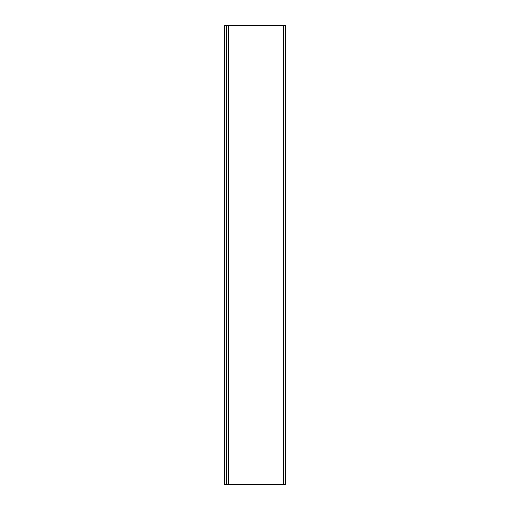 <?xml version="1.0" encoding="UTF-8"?>
<svg xmlns="http://www.w3.org/2000/svg" width="510" height="510" viewBox="0 0 510 510"><rect width="100%" height="100%" fill="white"/><g stroke="black" fill="none" stroke-linecap="round" stroke-linejoin="round"><path stroke-width="0.76" d="M226.542 25.5L226.542 484.5L285.294 484.5L285.294 25.5L226.542 25.5M226.542 484.455L224.706 484.455L224.706 25.545L226.542 25.545M283.458 25.5L283.458 484.5M228.378 25.5L228.378 484.5"/></g></svg>
